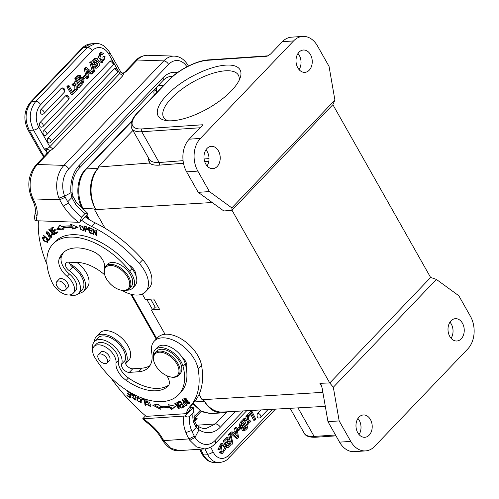 <?xml version="1.0" encoding="UTF-8"?>
<svg xmlns="http://www.w3.org/2000/svg" width="499" height="499" viewBox="0 0 499 499"><rect width="100%" height="100%" fill="white"/><g stroke="black" fill="none" stroke-linecap="round" stroke-linejoin="round"><path stroke-width="0.75" d="M98.727 167.589L98.166 168.182A28.493 20.64 86.1 0 0 95.035 207.964L95.49 208.763A30.545 22.124 86.1 0 1 98.727 167.589L97.916 167.071L149.313 163.017C151.397 164.676 154.665 165.394 159.131 165.163A2.033 1.478 85.5 0 0 159.175 162.524C154.971 162.73 151.939 161.994 150.087 160.304L149.195 159.169M199.057 394.391L202.07 399.718L203.948 400.46L204.397 401.258A28.493 20.64 86.1 0 0 222.442 412.835A28.493 20.64 86.1 0 0 226.97 411.812M203.948 400.46A30.545 22.124 86.1 0 0 222.604 412.055L325.311 406.354M142.277 294.036L145.352 299.469L153.692 298.957L159.624 309.442L151.284 309.948L152.682 309.854L146.756 299.381M150.648 299.144L155.214 307.209L152.682 309.854M158.214 306.954L155.164 307.116M451.071 338.272A11.19 8.109 86.1 0 0 451.252 323.976A11.19 8.109 86.1 0 0 449.973 322.154M462.448 323.215A11.19 8.109 -93.9 0 1 463.608 334.636A11.19 8.109 -93.9 0 1 456.884 340.998A11.19 8.109 -93.9 0 1 449.792 336.451A11.19 8.109 -93.9 0 1 448.638 325.03A11.19 8.109 -93.9 0 1 455.362 318.668A11.19 8.109 -93.9 0 1 462.448 323.215M359.043 434.567A11.19 8.109 86.1 0 0 359.224 420.27A11.19 8.109 86.1 0 0 357.945 418.449M370.42 419.509A11.19 8.109 -93.9 0 1 371.58 430.93A11.19 8.109 -93.9 0 1 364.856 437.292A11.19 8.109 -93.9 0 1 357.771 432.745A11.19 8.109 -93.9 0 1 356.61 421.324A11.19 8.109 -93.9 0 1 363.334 414.962A11.19 8.109 -93.9 0 1 370.42 419.509M319.903 383.326L329.733 382.939L333.32 387.243L339.17 420.913L350.753 441.39A23.403 16.954 86.1 0 0 365.574 450.896L354.377 451.657A23.403 16.954 -93.9 0 1 339.557 442.151L327.974 421.68L322.098 387.904L320.932 384.28L319.903 383.326L321.867 386.806M365.574 450.896A23.403 16.954 86.1 0 0 374.643 446.387L467.819 348.888A23.403 16.954 86.1 0 0 470.389 316.21L458.806 295.732L436.376 279.409L430.581 277.419L332.87 104.671L231.991 210.229L329.733 382.939M329.752 383.02L430.631 277.463M333.32 387.243L436.376 279.409M327.974 421.68L339.17 420.913M332.87 104.671L334.904 100.068L329.053 66.398L317.47 45.92A23.403 16.954 86.1 0 0 302.644 36.415A23.403 16.954 86.1 0 0 293.58 40.924L200.405 138.423L189.208 139.184A23.403 16.954 -93.9 0 0 186.638 171.868L198.222 192.34L223.808 210.965L232.041 210.272M147.966 157.048L149.313 163.017L150.08 160.31M207.054 165.918A11.19 8.109 86.1 0 0 207.228 151.621A11.19 8.109 86.1 0 0 205.95 149.8M218.425 150.86A11.19 8.109 -93.9 0 1 219.585 162.281A11.19 8.109 -93.9 0 1 212.861 168.643A11.19 8.109 -93.9 0 1 205.775 164.096A11.19 8.109 -93.9 0 1 204.615 152.675A11.19 8.109 -93.9 0 1 211.339 146.313A11.19 8.109 -93.9 0 1 218.425 150.86M299.076 69.623A11.19 8.109 86.1 0 0 299.257 55.327A11.19 8.109 86.1 0 0 297.978 53.505M310.453 54.566A11.19 8.109 -93.9 0 1 311.613 65.987A11.19 8.109 -93.9 0 1 304.889 72.349A11.19 8.109 -93.9 0 1 297.797 67.802A11.19 8.109 -93.9 0 1 296.643 56.381A11.19 8.109 -93.9 0 1 303.367 50.019A11.19 8.109 -93.9 0 1 310.453 54.566M267.876 55.869L270.57 54.048L282.384 41.685A23.403 16.954 -93.9 0 1 291.447 37.175L302.644 36.415M225.698 65.132A47.012 17.877 150.5 0 1 240.044 78.237A47.012 17.877 150.5 0 1 207.933 108.495A47.012 17.877 150.5 0 1 165.45 120.434A47.012 17.877 150.5 0 1 170.315 91.697A47.012 17.877 150.5 0 1 225.698 65.132M189.208 139.184L203.012 124.744L141.984 128.904A2.033 1.472 -93.9 0 0 141.76 131.742L200.118 127.763M200.405 138.423A23.403 16.954 86.1 0 0 197.835 171.101L209.418 191.579L231.848 207.902L231.991 210.235M334.904 100.068L231.848 207.902M198.222 192.34L209.418 191.579M95.515 208.75L94.561 209.699L105.04 228.211M147.03 401.533L146.656 401.308L145.964 402.032L146.656 402.437A2.557 1.472 43.7 0 1 146.918 401.651A2.557 1.472 43.7 0 1 146.999 401.576L149.762 405.899L150.654 404.77M146.656 401.308L146.731 400.791M150.623 405.986L149.688 405.961M146.999 401.576L147.685 400.853M149.762 405.899L146.488 404.333L150.361 406.454L149.843 402.631L146.307 401.034L145.964 402.032M131.094 393.131L130.407 395.071L131.318 393.268M130.988 394.884L130.295 395.607L130.002 397.004L130.694 396.287L130.732 394.728M130.769 396.942L130.326 396.668M127.987 391.185L127.625 391.565L130.732 393.511M127.27 395.295L126.908 395.676L130.557 397.965L131.511 393.387L127.738 391.029L127.625 391.565M130.407 395.071L127.607 393.318L127.495 393.854L130.295 395.607M127.863 393.474L127.495 393.854M130.002 397.004L127.014 395.139L126.908 395.676M132.865 395.177L132.765 394.41M135.728 399.543L135.029 399.425M135.996 396.805L135.491 397.329L136.115 397.622A2.851 1.64 -136.3 0 0 135.909 396.586L132.297 394.634L134.967 399.487L132.023 397.385L135.516 400.061L133.258 396.505M134.069 394.378L133.376 395.096A1.846 1.06 43.7 0 1 135.491 397.329M133.245 396.512A1.173 0.674 43.7 0 1 132.846 395.196A1.173 0.674 43.7 0 1 133.37 395.077M142.358 398.932L141.947 399.368L144.454 400.391L144.978 405.132L145.652 405.406L145.059 400.03L141.872 398.732L141.947 399.368M144.872 399.955L144.454 400.391M145.552 404.527L144.978 405.132M138.379 397.266L137.843 397.865C140.375 398.333 141.223 399.774 140.381 402.182C137.899 401.751 137.05 400.317 137.843 397.865L138.26 397.429M141.074 401.458L140.381 402.182M141.254 401.327L141.529 400.666M137.412 398.626L137.518 397.135M141.423 402.157L140.419 402.163M141.254 399.687L137.1 397.404L137 400.354L141.148 402.612L141.254 399.687M180.295 401.452L178.929 402.082L178.636 401.714M182.36 404.022L181.187 404.564L180.894 404.202M184.281 406.404L182.99 406.997L182.69 406.629M178.929 402.082L178.243 402.799L180.127 401.938L181.667 403.847L179.964 404.627L180.495 405.282L182.191 404.502L183.576 406.223L181.767 407.059L182.297 407.72L184.518 406.697L180.002 401.09L177.706 402.138L178.243 402.799M180.432 401.62L180.127 401.938M181.967 403.529L181.667 403.847M181.187 404.564L180.495 405.282M182.497 404.19L182.191 404.502M183.882 405.912L183.576 406.223M182.99 406.997L182.297 407.72M159.898 407.851L154.235 404.864M171.032 407.203A70.615 40.606 43.7 0 1 160.41 406.66L159.717 407.384A70.615 40.606 -136.3 0 0 170.34 407.926L171.032 407.203L172.074 409.049L171.382 409.773L170.34 407.926M175.423 406.255L172.074 409.049M171.388 409.773L175.561 406.286L168.525 404.701L169.417 406.286L170.109 405.562L169.779 404.988M169.417 406.286A68.581 39.433 43.7 0 1 159.1 405.756L158.501 404.19L152.65 405.113L160.416 409.211L159.717 407.384M180.457 406.641L180.158 406.947L175.118 402.999L174.669 403.148L178.854 408.887L179.278 408.75L175.991 404.246L181.025 408.188L181.48 408.045L177.288 402.3L176.871 402.437L180.158 406.947M179.153 408.575L178.854 408.887M176.297 403.922L175.991 404.246M181.343 407.858L181.025 408.188M189.364 402.381L188.678 403.105L184.443 399.961L184.474 398.944L188.741 402.144L188.678 403.105M185.179 398.214L184.474 398.944L184.349 398.127M189.495 403.204L188.659 403.123M186.289 398.776L183.882 398.364L186.888 403.292L189.277 403.685L186.289 398.776M184.655 402.674L186.377 404.633L185.609 405.094A3.2 1.84 43.7 0 1 185.279 405.232L183.769 403.261L184.954 402.362M184.855 402.25L183.769 403.261M186.377 404.633L186.676 404.321M187.137 404.845L185.809 405.936L187.318 405.051L182.509 399.587L182.135 399.811L184.087 402.032L184.387 401.72M186.476 405.182L185.684 405.051M183.844 403.18L183.626 402.306M184.087 402.032L183.127 402.681L185.79 405.905M185.129 415.991L193.219 407.527L193.899 411.151L193.163 412.629L189.714 416.241C188.329 417.332 186.801 417.251 185.129 415.991L142.677 418.823L143.4 419.622M196.257 427.506L193.562 422.216A4.273 2.62 -13.3 0 0 194.279 420.202L196.357 424.474M240.824 428.441L238.609 430.756L238.073 429.645L240.281 427.331L240.824 428.441M238.609 430.756L237.43 430.718M237.25 429.62L238.073 429.645M240.281 427.331L238.865 427.287L237.162 429.065M221.581 451.346L220.165 451.302L219.448 452.462L220.864 452.512L221.581 451.346L222.71 452L224.55 447.853L222.167 444.902L221.762 444.965A2.938 2.021 91.9 0 0 220.196 446.961A3.156 2.177 91.9 0 0 220.34 449.069L219.335 449.668L222.379 443.455L225.679 448.851L222.485 453.416L220.864 452.512M221.456 445.089L221.999 451.72M222.379 443.455L220.963 443.411L217.92 449.624L219.335 449.668M219.448 452.462L221.069 453.366L222.485 453.416M246.344 427.587L245.327 425.504L244.061 426.832A4.061 2.794 91.9 0 0 243.5 427.606L244.105 429.514L246.344 427.587L245.021 427.549L243.574 429.034M245.021 427.549L244.466 426.408M244.797 424.418L243.631 422.023A58.389 40.201 91.9 0 0 241.884 423.876A1.977 1.366 91.9 0 0 241.535 424.637A1.578 1.085 91.9 0 0 242.24 426.42C242.739 426.533 243.599 425.865 244.797 424.418L243.468 424.375L242.757 422.921M243.468 424.375L241.822 426.052M240.487 425.809L241.797 422.291L244.073 419.909L247.86 427.649L245.739 429.87L243.961 430.911L242.62 427.687A2.489 1.715 -88.1 0 1 242.096 427.786A2.489 1.715 -88.1 0 1 240.487 425.772L239.065 425.722M239.071 425.722A2.489 1.715 91.9 0 0 239.763 427.319M240.468 427.718A2.489 1.715 91.9 0 0 240.68 427.743L242.096 427.786M244.073 419.909L242.657 419.865L240.381 422.248L239.071 425.766M241.167 427.755L242.545 430.868L243.961 430.911M227.606 445.825L228.598 443.293L230.014 443.343L228.28 446.118L227.338 445.495L225.922 445.445L225.236 446.281M227.812 437.729L226.396 437.685L223.253 440.792L224.731 444.372L226.147 444.422L224.669 440.842L227.812 437.729L228.473 437.91A3.456 2.383 -88.1 0 1 229.528 439.083L228.754 440.037L227.338 439.993L226.939 439.463M229.565 442.925L230.014 443.343L228.748 443.212L226.147 444.422M228.754 440.037L227.719 439.195L226.421 442.894A18.114 12.469 91.9 0 0 228.13 442.008M226.041 442.881L226.421 442.894M226.714 441.964A18.114 12.469 -88.1 0 1 225.673 442.551M229.59 441.465L227.737 441.465L229.59 441.465L231.012 444.64L228.105 447.609L226.552 446.449L225.28 446.405M227.737 441.478A6.917 4.765 91.9 0 0 226.708 441.933L228.124 441.977A6.917 4.765 -88.1 0 1 229.153 441.521M225.436 446.861L226.689 447.566L228.105 447.609M227.338 445.495L226.552 446.449M232.958 443.436L232.272 444.154L229.995 434.448L230.681 433.731L232.958 443.436M232.272 444.154L231.093 444.116M230.295 441.715L228.579 434.404L229.995 434.448M230.681 433.731L229.266 433.687L228.579 434.404M245.371 418.549A539.076 371.144 -88.1 0 1 247.385 419.584L247.379 416.453L248.365 415.418L248.296 419.933L251.028 421.193L250.011 422.26A70.502 48.54 -88.1 0 1 248.271 421.337A18.257 12.569 -88.1 0 1 248.259 422.073L248.221 424.131L247.242 425.154L247.361 420.988L244.373 419.597L245.371 418.549L243.955 418.505L242.957 419.553L244.373 419.597M250.011 422.26L248.596 422.21A70.502 48.54 91.9 0 1 248.259 422.042M247.242 425.154L246.625 425.136M244.179 420.121L245.945 420.944L247.361 420.988M245.945 420.944L245.87 423.582M242.957 419.553L243.699 419.896M248.365 415.418L246.949 415.374L245.963 416.409L247.379 416.453M245.963 416.409L245.97 418.854M252.057 411.556L255.844 419.297L254.977 420.202L251.727 413.546L249.02 416.378L248.49 415.287L252.057 411.556L250.641 411.507L247.074 415.243L248.49 415.287M254.977 420.202L253.561 420.158L250.804 414.513M249.02 416.378L248.352 416.353M256.355 410.178A2.645 2.645 0 0 1 255.245 410.515A2.638 1.815 -88.1 0 1 254.415 410.29M257.846 413.303A2.645 1.522 43.7 0 1 260.341 414.962A2.645 1.522 43.7 0 1 260.653 417.251A2.645 2.645 0 0 1 258.931 418.062A2.638 1.815 -88.1 0 1 257.16 416.309A2.638 1.815 -88.1 0 1 257.846 413.303L261.077 409.916M235.597 433.762L235.809 435.009M237.162 435.203A11.783 8.115 -88.1 0 0 237.462 436.613A92.409 63.623 -88.1 0 0 235.06 434.323L236.719 432.583L237.162 435.203L235.977 435.165M234.287 433.606L236.489 431.304L235.977 428.385L236.894 427.418L238.516 437.43L237.643 438.34L231.555 433.013L232.534 431.991L234.287 433.606M237.643 438.34L236.227 438.297L230.139 432.964L231.555 433.013M232.534 431.991L231.118 431.941L230.139 432.964M236.489 431.304L235.073 431.255L234.561 428.335L235.977 428.385M233.513 432.889L235.073 431.255M236.894 427.418L235.478 427.375L234.561 428.335M198.39 426.402L199.014 429.77A28.493 20.64 86.1 0 0 220.315 427.188A4.273 2.458 43.7 0 0 215.431 423.95L227.033 411.806M159.181 352.213A15.469 8.895 43.7 0 1 176.864 363.939A15.469 8.895 43.7 0 1 173.272 377.113A15.469 8.895 43.7 0 1 169.86 376.782A15.469 8.895 43.7 0 1 153.954 361.582A15.469 8.895 43.7 0 1 159.181 352.213M153.954 361.582L153.767 360.933A16.28 9.362 43.7 0 1 154.915 352.93A16.28 9.362 43.7 0 1 173.153 357.415A16.28 9.362 43.7 0 1 178.455 375.429A16.28 9.362 43.7 0 1 174.101 377.288A16.28 9.362 43.7 0 1 170.515 376.938L169.86 376.782M178.455 375.429L180.183 373.62A16.28 9.362 -136.3 0 0 177.507 358.494A16.28 9.362 -136.3 0 0 160.996 349.269A16.28 9.362 -136.3 0 0 156.642 351.128L154.915 352.93M100 353.928A6 3.449 43.7 0 1 106.087 357.334A6 3.449 43.7 0 1 107.073 362.91A6 3.449 43.7 0 1 100.349 361.257A6 3.449 43.7 0 1 98.397 354.614A6 3.449 43.7 0 1 100 353.928M108.938 360.964A6.107 3.512 -136.3 0 0 109.449 360.571A6.107 3.512 -136.3 0 0 108.445 354.901A6.107 3.512 -136.3 0 0 102.258 351.439A6.107 3.512 -136.3 0 0 100.623 352.138A6.107 3.512 -136.3 0 0 100.255 352.668M153.368 356.167A18.313 10.529 43.7 0 1 155.17 349.718A18.313 10.529 43.7 0 1 170.271 350.616A18.313 10.529 43.7 0 1 183.027 366.322A59.83 34.4 43.7 0 1 178.536 394.753A59.83 34.4 43.7 0 1 94.685 357.19A14.246 8.19 43.7 0 1 94.055 346.449A14.246 8.19 43.7 0 1 107.89 348.558A14.246 8.19 43.7 0 1 116.036 363.116A16.28 9.362 -136.3 0 0 126.191 380.369A46.395 26.678 -136.3 0 0 167.857 386.401A12.213 7.023 -136.3 0 0 168.113 386.157A12.213 7.023 -136.3 0 0 166.772 375.703M178.536 394.753L180.831 392.351A59.83 34.4 -136.3 0 0 186.239 367.956A59.83 34.4 -136.3 0 0 185.329 363.921A18.313 10.529 -136.3 0 0 181.711 356.623A18.313 10.529 -136.3 0 0 157.472 347.316L155.17 349.718M168.893 384.997A46.395 26.678 43.7 0 1 128.493 377.961A16.28 9.362 43.7 0 1 118.332 360.708A14.246 8.19 -136.3 0 0 110.192 346.156A14.246 8.19 -136.3 0 0 96.351 344.042L94.055 346.449M186.239 367.956A10.173 5.851 -136.3 0 0 181.711 356.623M186.801 366.085A10.173 5.851 43.7 0 1 185.871 366.123M123.222 339.501A13.024 7.491 -136.3 0 0 121.051 337.424M125.58 363.727L128.655 360.509A19.941 11.465 -136.3 0 0 122.161 338.441A19.941 11.465 -136.3 0 0 99.819 332.952L96.369 336.563A19.941 11.465 43.7 0 1 118.363 341.721A19.941 11.465 43.7 0 1 125.567 363.702A6.107 3.512 43.7 0 1 125.112 360.421A17.908 10.298 -136.3 0 0 116.186 341.372A17.908 10.298 -136.3 0 0 97.841 337.966L94.386 341.578A17.908 10.298 43.7 0 1 112.737 344.984A17.908 10.298 43.7 0 1 121.662 364.033A6.107 3.512 -136.3 0 0 123.633 369.516A6.107 3.512 -136.3 0 0 129.328 372.385L138.61 371.749A36.633 21.064 -136.3 0 0 148.409 367.576A36.633 21.064 -136.3 0 0 151.727 352.681A28.493 16.38 43.7 0 1 154.31 341.098A28.493 16.38 43.7 0 1 178.835 343.131A28.493 16.38 43.7 0 1 198.084 368.88A93.612 53.83 43.7 0 1 189.876 406.648A40.7 23.403 -136.3 0 0 186.32 413.64L189.77 410.028A40.7 23.403 43.7 0 1 193.331 403.036A93.612 53.83 -136.3 0 0 201.534 365.274A28.493 16.38 -136.3 0 0 182.285 339.526A28.493 16.38 -136.3 0 0 157.759 337.486L154.31 341.098M186.32 413.64L146.182 416.378A122.099 70.209 43.7 0 1 110.616 377.419M92.777 348.901A17.908 10.298 43.7 0 1 94.386 341.578M149.943 365.586A36.633 21.064 43.7 0 1 142.059 368.137L132.778 368.773A6.107 3.512 43.7 0 1 125.567 363.702M94.355 341.615A19.941 11.465 43.7 0 1 96.369 336.563M189.826 440.368L188.928 438.92L194.329 436.201L195.053 437.361L199.001 429.77M195.015 437.374L189.82 440.368L196.519 446.929L204.509 448.907M149.126 424.244L149.332 423.47C154.347 427.487 158.489 432.078 161.757 437.255L163.154 439.631L161.894 439.157M194.385 420.62L197.136 418.443L194.242 420.046M196.307 424.537L196.244 427.487L198.745 429.658M194.336 436.201L192.096 431.691L196.238 427.487M183.9 416.172A40.7 23.403 -136.3 0 0 185.909 432.583L191.579 430.518L192.078 431.685M190.493 407.621L193.219 407.527M145.54 415.829L142.677 418.823M81.599 266.553A13.024 7.491 -136.3 0 0 79.428 264.476M87.119 70.895A92.409 66.928 86.1 0 0 88.073 71.7L87.45 72.355M81.443 82.104A57.61 41.723 -93.9 0 1 80.501 83.14M81.742 81.437A1.977 1.435 -93.9 0 1 81.437 82.098L82.697 82.011A1.977 1.435 86.1 0 0 83.002 81.356L81.742 81.437A1.578 1.141 -93.9 0 0 81.25 79.828M79.285 76.821L79.522 78.412A4.061 2.944 -93.9 0 1 78.867 79.297A102477.272 74220.711 -93.9 0 1 78.53 79.659M89.333 71.613A92.409 66.928 -93.9 0 1 86.689 69.324A11.783 8.533 -93.9 0 1 87.082 70.733L87.674 73.347L89.333 71.613L88.073 71.7M83.002 81.356A1.578 1.141 86.1 0 0 82.179 79.516L79.584 81.518L80.938 83.907A57.61 41.723 86.1 0 0 82.703 82.023M78.973 80.433L77.794 78.349L80.002 76.428L80.782 78.331A4.061 2.944 86.1 0 1 80.127 79.21A102477.272 74220.711 -93.9 0 1 78.973 80.433M78.867 79.297L80.127 79.21M79.522 78.412L80.782 78.331M90.182 72.33L87.986 74.632L88.672 77.545L87.749 78.511L85.541 68.513L86.414 67.596L93.095 72.916L92.115 73.939L90.182 72.33M69.08 85.741L72.835 92.39L75.542 89.558L76.154 90.643L72.586 94.373L71.245 94.467L66.872 86.732L68.213 86.645L69.08 85.741L67.733 85.828L66.872 86.732M68.213 86.645L72.586 94.373M79.272 87.381A539.076 390.43 -93.9 0 1 77.102 86.346L77.27 89.477L76.278 90.512L76.122 86.003L73.191 84.743L74.208 83.682A70.502 51.066 -93.9 0 1 76.085 84.599A18.257 13.223 -93.9 0 1 76.06 83.863L75.998 81.805L76.977 80.782L77.058 84.949L80.277 86.333L79.272 87.381L77.931 87.468A539.076 390.43 86.1 0 1 77.139 87.1M91.092 62.506L91.772 61.789L94.667 71.482L93.974 72.199L91.092 62.506L89.745 62.593L90.431 61.882L91.772 61.789M95.19 64.427L93.045 61.514L95.827 58.333L97.685 59.487L96.906 60.448L95.777 59.824L94.192 62.6L94.754 63.011L98.035 61.52L99.993 64.845L96.949 68.195L96.089 68.02A3.456 2.507 -93.9 0 1 94.922 66.854L95.683 65.899L96.912 66.735L97.997 63.042A18.114 13.117 86.1 0 0 96.238 63.928M96.251 63.959A6.917 5.009 -93.9 0 1 95.19 64.408M78.318 76.073L80.021 75.031L78.68 75.118L76.977 76.16L78.318 76.073L76.197 78.287L80.57 86.021L82.853 83.639L84.05 80.121M80.021 75.031L81.711 78.249A2.489 1.803 -93.9 0 1 82.129 78.15A2.489 1.803 -93.9 0 1 84.057 80.164M105.114 56.268L102.407 62.475L98.49 57.335L101.44 52.526L103.362 53.43L102.669 54.591L101.347 53.936L99.775 58.258L102.8 60.972A2.938 2.127 86.1 0 0 104.347 58.969A3.156 2.289 86.1 0 0 104.085 56.867L105.114 56.268L103.767 56.356L102.744 56.961L104.085 56.867M83.57 77.495L85.778 75.181L86.402 76.291L84.194 78.599L83.57 77.495L82.223 77.582L84.431 75.274L85.778 75.181M153.873 92.552L154.247 95.197M85.653 75.193L84.2 68.606L85.541 68.513M87.749 78.511L86.408 78.599L85.99 76.721M92.115 73.939L90.774 74.033L89.539 73.004M86.414 67.596L85.073 67.689L84.2 68.606M40.974 109.568A2.645 1.522 43.7 0 1 43.575 111.152A2.645 1.522 43.7 0 1 43.943 113.529A2.645 2.645 0 0 1 42.502 114.302A2.638 1.909 -93.9 0 1 40.431 112.674A2.638 1.909 -93.9 0 1 40.974 109.568L61.171 88.435A2.638 1.909 -93.9 0 1 62.344 87.924A2.645 2.645 0 0 1 64.14 92.396A2.645 1.522 -136.3 0 0 63.766 90.02A2.645 1.522 -136.3 0 0 61.171 88.435M40.113 122.461A2.645 1.522 43.7 0 1 42.714 124.045A2.645 1.522 43.7 0 1 43.089 126.422A2.645 2.645 0 0 1 41.648 127.195A2.638 1.909 -93.9 0 1 39.571 125.567A2.638 1.909 -93.9 0 1 40.113 122.461L65.431 95.97A2.638 1.909 -93.9 0 1 66.604 95.459A2.645 2.645 0 0 1 68.4 99.931A2.645 1.522 -136.3 0 0 68.032 97.555A2.645 1.522 -136.3 0 0 65.431 95.97M43.694 130.713A2.645 1.522 43.7 0 1 46.295 132.291A2.645 1.522 43.7 0 1 46.669 134.674A2.645 2.645 0 0 1 45.228 135.447A2.638 1.909 -93.9 0 1 43.151 133.813A2.638 1.909 -93.9 0 1 43.694 130.713L109.955 61.377A2.638 1.909 -93.9 0 1 111.127 60.872A2.645 2.645 0 0 1 112.924 65.338A2.645 1.522 -136.3 0 0 112.549 62.961A2.645 1.522 -136.3 0 0 109.955 61.377M47.954 138.248A2.645 1.522 43.7 0 1 50.555 139.826A2.645 1.522 43.7 0 1 50.929 142.209A2.645 2.645 0 0 1 49.488 142.982A2.638 1.909 -93.9 0 1 47.411 141.348A2.638 1.909 -93.9 0 1 47.954 138.248L114.215 68.912A2.638 1.909 -93.9 0 1 115.394 68.407A2.645 2.645 0 0 1 117.184 72.873A2.645 1.522 -136.3 0 0 116.816 70.496A2.645 1.522 -136.3 0 0 114.215 68.912M75.542 89.558L74.201 89.645L72.374 91.56M74.208 83.682L72.86 83.77L71.844 84.836L74.781 86.096L76.122 86.003M74.781 86.096L74.9 89.602M76.977 80.782L75.63 80.875L74.65 81.898L75.998 81.805M74.65 81.898L74.713 83.919M76.06 83.863L74.713 83.951M71.844 84.836L73.191 84.743M93.974 72.199L92.633 72.293L89.745 62.593M96.906 60.448L95.558 60.535L95.091 60.08M95.827 58.333L94.486 58.427L91.685 61.795M92.49 64.203L93.849 64.514M95.683 65.899L94.342 65.987L93.581 66.941L94.922 66.854M97.342 63.323L96.295 66.554M93.581 66.941A3.456 2.507 86.1 0 0 94.748 68.107L96.089 68.02M94.741 68.114L96.949 68.195M98.035 61.52L96.687 61.608L94.286 62.762M76.241 80.832L74.856 78.38L76.197 78.287M74.856 78.38L76.977 76.16M79.06 85.809L77.002 82.173M80.57 86.021L79.69 86.084M102.183 61.009L102.8 60.972M104.347 58.969L103 59.063A2.938 2.127 -93.9 0 1 101.827 60.903M102.669 54.591L101.328 54.684L100.679 54.198M101.44 52.526L100.099 52.62L97.53 59.256M97.642 59.543L101.066 62.562L102.407 62.475M102.744 56.961A3.156 2.289 -93.9 0 1 103 59.063M82.566 78.193L82.223 77.582M84.194 78.599L83.333 78.661M120.639 71.7L109.605 52.301C105.47 45.97 100.698 43.045 95.29 43.525L91.092 43.812L83.127 47.773A4.273 2.458 -136.3 0 0 81.979 48.26L30.445 102.183A4.273 2.458 43.7 0 1 31.593 101.696C25.1 110.067 24.351 119.635 29.329 130.401L33.527 130.114L44.168 148.933L46.232 151.022L47.536 149.407L44.174 148.927C46.837 148.714 48.715 147.972 49.806 146.706L119.748 73.521L108.826 54.204A16.28 11.789 -93.9 0 0 92.209 50.73A4.273 2.458 -136.3 0 0 87.325 47.486L83.127 47.773L31.593 101.696L35.791 101.416L87.325 47.486L95.297 43.538M120.409 71.432L119.748 73.521L122.829 75.686L52.888 148.87L47.386 152.825L48.54 152.825A4.273 2.458 -136.3 0 0 47.137 153.318L35.978 164.988A4.273 2.458 43.7 0 1 37.381 164.502A24.626 16.947 91.9 0 0 33.152 198.908A4.273 1.89 154 0 1 31.73 198.259C26.765 185.884 28.181 174.8 35.978 164.988M124.544 72.268L126.072 71.694L124.189 72.817C123.091 73.665 122.087 73.509 121.188 72.349L120.758 71.812M120.989 72.779L121.182 72.374M122.829 75.686L123.908 72.76M188.123 66.18L188.017 65.431M47.38 152.844L46.226 151.029M48.865 151.646C49.682 150.623 49.245 149.875 47.548 149.394M80.04 226.022C81.917 225.635 82.996 226.964 83.289 229.989C81.368 230.351 80.283 229.029 80.04 226.022L80.732 225.298M83.963 229.291L83.158 230.189L83.963 229.309M86.265 227.257L87.013 229.078L85.098 228.754L84.612 226.739A15.837 9.107 43.7 0 1 86.265 227.251L86.626 226.87M46.607 233.763L46.688 232.659L51.01 235.584L50.973 236.738L46.607 233.763M58.371 280.987A6 3.449 43.7 0 1 64.458 284.393A6 3.449 43.7 0 1 65.444 289.969A6 3.449 43.7 0 1 58.72 288.316A6 3.449 43.7 0 1 56.767 281.673A6 3.449 43.7 0 1 58.371 280.987M48.852 151.652L48.54 152.825L37.381 164.502L63.941 165.369A4.273 2.458 43.7 0 1 68.719 168.912L168.568 64.433A4.273 2.458 -136.3 0 0 163.791 60.89A24.626 16.947 -88.1 0 1 174.282 56.125C179.889 56.399 184.474 59.481 188.054 65.369M76.366 202.513L75.405 204.054L71.787 197.373L70.92 192.764L64.689 196.063M84.612 226.739L85.08 226.253M50.973 236.738L51.74 235.915M47.486 231.848L46.688 232.659M124.631 72.218L124.669 72.187A4.273 2.458 43.7 0 1 124.669 72.187A4.273 2.458 43.7 0 1 126.072 71.694L137.231 60.023A4.273 2.458 -136.3 0 0 135.822 60.51C138.441 57.341 142.408 55.589 147.729 55.258A24.626 16.947 91.9 0 0 137.231 60.023L163.791 60.89L63.941 165.369A24.626 16.947 -88.1 0 0 58.976 198.128L64.664 196.063A20.353 14.009 -88.1 0 1 68.719 168.912M72.96 196.438L67.727 201.771L65.244 197.292L59.73 199.781L33.152 198.908L33.67 199.968L32.31 199.294M65.244 197.292L64.702 196.051M58.994 198.134L59.724 199.787A45.047 25.904 -136.3 0 0 63.367 206.106A40.7 23.403 -136.3 0 0 78.549 222.292L35.086 220.701L34.468 217.495L35.155 212.917C35.772 209.904 35.136 206.093 33.252 201.477L31.73 198.259M70.92 193.15L72.118 192.633M43.575 237.206L42.852 237.961L44.405 238.166L44.448 237.605L42.259 237.374L43.575 240.849L47.817 242.502L46.806 239.389L46.395 239.663A2.557 1.472 43.7 0 1 47.286 240.861L47.979 240.144M47.299 240.861L47.243 241.896L48.004 241.086M48.079 242.034L47.162 241.965M42.777 238.054L42.708 237.131M83.957 230.301L83.108 230.239M80.046 226.01L80.058 225.03M87.755 229.153L87.063 229.029M84.861 226.484L84.786 226.159M72.729 226.82A68.581 39.433 -136.3 0 0 63.136 227.675L62.45 228.399A68.581 39.433 43.7 0 1 72.037 227.544L72.729 226.82L73.503 228.405L72.81 229.128L72.037 227.544M77.432 227.076L73.503 228.405M72.81 229.128L78.075 227.344L70.328 224.051L71.232 225.904L71.925 225.18L71.644 224.612M62.924 229.103L57.479 228.523L60.192 225.049M55.401 229.864L53.823 231.081L55.595 230.089L55.04 229.44L53.268 230.438L51.827 228.748L53.717 227.687L53.162 227.033L50.848 228.336L55.557 233.85L57.946 232.503L57.391 231.854L55.426 232.958L53.823 231.081M53.524 227.457L51.827 228.748M57.753 232.278L56.25 233.127L55.888 232.702M54.179 230.706L53.73 230.176M52.183 228.374L51.728 227.837M89.602 230.226L89.546 229.889M89.215 227.893L89.159 227.556M96.744 234.449L96.513 234.019M93.625 230.108L93.575 229.496M51.809 236.857L50.861 236.832M46.6 232.765L46.532 231.823M43.669 235.366L43.338 235.709L48.858 240.506L50.162 238.678L49.513 238.11L48.484 239.551L49.619 238.204M49.438 239.688L48.846 239.171M50.187 229.465L49.37 230.295L49.226 229.403M54.503 234.493L53.48 234.468M52.582 231.798L51.004 231.835M54.51 233.251L53.817 233.969A1.846 1.06 43.7 0 1 53.643 234.349L54.329 233.626A1.846 1.06 -136.3 0 0 54.379 233.569M36.24 220.914A122.099 70.209 43.7 0 1 36.938 216.242C37.668 212.137 36.945 207.497 34.762 202.313L33.664 199.968M67.739 201.771L68.506 203.018L63.367 206.106M79.834 222.236L87.93 213.765L87.369 213.036L85.03 213.491L81.58 217.096L79.834 222.236L78.549 222.292M47.243 241.896L44.611 241.079L42.852 237.961M83.021 226.902L79.622 225.28L80.295 229.135L83.707 230.781L83.021 226.902M85.66 231.074L85.217 231.536L85.816 231.717L85.26 229.421L85.716 228.941M85.26 229.421L87.568 229.715L86.252 226.652M86.246 226.633A31.306 18.001 -136.3 0 0 83.857 225.904L85.217 231.536M57.479 228.523L56.786 229.247L63.498 229.958L62.45 228.399M71.232 225.904A70.615 40.606 -136.3 0 0 61.358 226.783L60.13 224.962L56.786 229.247M56.25 233.127L55.557 233.85M89.695 232.241L89.215 232.746L92.621 233.975L92.515 233.326L89.708 232.316L89.396 230.444L91.922 231.355L91.816 230.713L89.29 229.796L89.009 228.112L91.704 229.085L91.598 228.442L88.292 227.245L89.215 232.746M89.826 229.989L89.396 230.444M89.44 227.663L89.009 228.112M93.743 233.669L93.226 234.212L93.806 234.461L93.456 230.288L96.226 235.497L96.856 235.765L96.407 230.457L95.82 230.201L96.176 234.374L93.4 229.166L92.77 228.898L93.226 234.212M93.8 229.92L93.456 230.288M96.781 234.917L96.226 235.497M96.694 233.831L96.176 234.374M48.447 232.266L46.076 232.091L49.176 237.112L51.565 237.318L48.447 232.266M48.484 239.551L43.613 235.322L43.338 235.709M51.254 234.137L51.553 233.825L51.254 234.137A2.851 1.64 -136.3 0 0 52.314 234.973L54.254 234.929L49.37 230.295L51.141 230.681L51.459 230.357L51.141 230.681M53.05 231.704L52.364 232.428A1.173 0.674 43.7 0 1 53.424 232.952A1.173 0.674 43.7 0 1 53.836 233.981M51.459 230.357L48.777 229.683L52.376 232.447M53.643 234.349A1.846 1.06 43.7 0 1 51.547 233.819M104.316 268.662A18.313 10.529 43.7 0 1 104.403 266.566A12.213 7.023 -136.3 0 0 93.756 251.839A46.395 26.678 -136.3 0 0 62.662 253.261A46.395 26.678 -136.3 0 0 59.107 259.124A16.28 9.362 -136.3 0 0 67.153 276.415A14.246 8.19 43.7 0 1 73.097 293.343A14.246 8.19 43.7 0 1 62.656 293.356A14.246 8.19 43.7 0 1 52.364 282.933A59.83 34.4 43.7 0 1 52.95 243.98A59.83 34.4 43.7 0 1 129.646 271.076A18.313 10.529 43.7 0 1 132.647 288.091A18.313 10.529 43.7 0 1 126.852 290.2M73.097 293.343L75.405 290.936A14.246 8.19 -136.3 0 0 69.455 274.007A16.28 9.362 43.7 0 1 61.408 256.717A46.395 26.678 43.7 0 1 63.878 252.12M67.303 288.023A6.107 3.512 -136.3 0 0 67.82 287.63A6.107 3.512 -136.3 0 0 66.816 281.96A6.107 3.512 -136.3 0 0 60.629 278.498A6.107 3.512 -136.3 0 0 58.994 279.197A6.107 3.512 -136.3 0 0 58.626 279.727M110.909 265.499A15.469 8.895 43.7 0 1 128.779 279.621A15.469 8.895 43.7 0 1 120.627 290.081A15.469 8.895 43.7 0 1 104.721 274.88A15.469 8.895 43.7 0 1 110.909 265.499M120.627 290.081L121.282 290.237A16.28 9.362 43.7 0 0 129.222 288.728A16.28 9.362 43.7 0 0 126.971 274.157A16.28 9.362 43.7 0 0 111.046 264.358A16.28 9.362 43.7 0 0 105.682 266.229A16.28 9.362 43.7 0 0 104.534 274.232L104.721 274.88A36.633 21.064 -136.3 0 0 77.844 262.493L68.064 262.168A6.107 3.512 -136.3 0 0 66.049 262.873A6.107 3.512 -136.3 0 0 69.255 270.626A17.908 10.298 43.7 0 1 78.655 293.381L82.104 289.769A17.908 10.298 -136.3 0 0 72.704 267.021A6.107 3.512 43.7 0 1 69.723 263.778A19.941 11.465 43.7 0 1 83.62 277.868A19.941 11.465 43.7 0 1 83.576 291.173L87.026 287.561A19.941 11.465 -136.3 0 0 87.069 274.257A19.941 11.465 -136.3 0 0 76.883 262.462M83.576 291.173A19.941 11.465 43.7 0 1 78.617 293.418M78.655 293.381A17.908 10.298 43.7 0 1 69.548 294.946M132.647 288.091L134.948 285.678A18.313 10.529 -136.3 0 0 136.015 275.959A10.173 5.851 -136.3 0 0 128.623 264.67A59.83 34.4 -136.3 0 0 55.252 241.572L52.95 243.98M47.012 264.539A122.099 70.209 43.7 0 1 38.429 220.982M81.674 220.309A40.7 23.403 -136.3 0 0 91.766 226.521A93.612 53.83 43.7 0 1 139.296 263.372A28.493 16.38 43.7 0 1 145.577 291.772A28.493 16.38 43.7 0 1 122.161 290.418M136.015 275.959A18.313 10.529 -136.3 0 0 131.948 268.668A59.83 34.4 -136.3 0 0 128.623 264.67M69.723 263.778A6.107 3.512 43.7 0 1 69.055 262.206M145.577 291.772L149.026 288.166A28.493 16.38 -136.3 0 0 142.745 259.761A93.612 53.83 -136.3 0 0 95.222 222.91A40.7 23.403 43.7 0 1 85.123 216.697M129.222 288.728L131.062 286.8A16.28 9.362 -136.3 0 0 128.811 272.229A16.28 9.362 -136.3 0 0 112.886 262.43A16.28 9.362 -136.3 0 0 111.876 262.449A16.28 9.362 -136.3 0 0 107.522 264.308L105.682 266.229M238.984 80.632A42.939 16.33 -29.5 0 0 238.354 75.068A42.939 16.33 -29.5 0 0 225.255 70.814A42.939 16.33 -29.5 0 0 181.087 89.751A42.939 16.33 -29.5 0 0 163.61 117.359A42.939 16.33 -29.5 0 0 168.057 120.764M98.166 168.182L86.408 168.98A3.256 1.871 -136.3 0 0 85.535 169.354C76.684 178.224 75.287 196.569 82.285 208.445A3.256 1.241 -29.5 0 0 83.277 208.769C76.141 196.718 77.638 177.706 86.408 168.98L131.536 121.762M84.275 210.522L83.277 208.769L95.035 207.964M204.397 401.258L194.292 401.951M210.678 413.621L201.153 411.17L193.263 403.111M359.742 433.325L358.182 433.431M335.496 434.978L314.145 436.432A32.56 12.381 150.5 0 1 304.209 433.207C305.494 436.057 309.237 437.405 315.43 437.261A2.033 1.472 -93.9 0 1 314.145 436.432L297.984 407.87M350.753 441.39L339.557 442.151M151.284 309.948L165.038 334.261M322.872 392.339L202.07 399.718M94.561 209.699L212.194 202.507M132.915 130.445L97.916 167.071M282.384 41.685L293.58 40.924M138.242 112.281L169.304 79.778A30.526 11.608 -29.5 0 1 207.553 60.292A2.033 1.472 -93.9 0 1 208.339 59.899C196.712 60.491 178.093 70.01 168.756 80.015L137.699 112.512A2.033 1.173 -136.3 0 1 138.242 112.281A30.526 11.608 -29.5 0 0 141.984 128.904M137.699 112.512C131.879 118.481 129.921 123.814 131.83 128.517A32.56 12.381 -29.5 0 0 141.76 131.742L159.175 162.524L183.083 160.641M168.756 80.015A2.033 1.173 43.7 0 1 169.304 79.778M207.553 60.292L267.177 56.225M186.638 171.868L197.835 171.101M204.103 158.981L209.025 158.588M208.819 161.246L204.677 161.57M183.489 163.242L159.131 165.163M156.717 338.571L131.748 294.435M89.464 219.691L86.782 214.963M137.456 399.874L137 400.354M188.741 402.144L189.102 401.764M187.212 402.955L186.888 403.292M240.381 422.248L241.797 422.291M202.974 428.385L206.043 428.522L215.431 423.95L196.999 425.204M235.466 411.338L220.315 427.188M183.027 366.322L185.329 363.921M167.857 386.401L168.344 385.889M128.493 377.961L126.191 380.369M116.036 363.116L118.332 360.708M125.112 360.421L121.662 364.033M193.331 403.036L189.876 406.648M201.534 365.274L198.084 368.88M138.61 371.749L142.059 368.137M132.778 368.773L129.328 372.385M243.356 410.902L215.044 440.53A20.353 14.739 -93.9 0 1 195.009 437.392M143.201 419.453L149.089 424.293C153.729 428.011 157.547 432.246 160.547 436.993L162.418 440.205A4.273 1.628 -29.5 0 0 163.722 440.629L170.702 448.258L179.316 450.616L204.515 448.913C208.607 448.576 212.169 446.83 215.194 443.68L246.699 410.714M163.161 439.631L163.722 440.629L188.928 438.914A45.066 25.911 -136.3 0 1 185.896 432.583M215.044 440.53A4.273 2.458 43.7 0 1 215.194 443.68M275.448 409.124L228.623 458.119A4.273 2.458 43.7 0 0 228.629 455.263L272.579 409.28M228.629 455.263A16.28 11.209 -88.1 0 1 213.017 451.77L210.734 447.104M204.908 448.882L207.503 454.202A4.273 1.89 -26 0 0 213.017 451.77M218.456 462.585A20.553 14.153 -88.1 0 1 207.503 454.202L203.081 454.059A20.553 14.153 91.9 0 0 214.034 462.442L218.456 462.585C223.159 462.23 226.552 460.739 228.623 458.119M214.034 462.442C209.05 462.336 204.921 459.323 201.652 453.404A4.273 1.89 -26 0 0 203.081 454.059L200.692 449.175M201.085 411.438L194.198 418.642L197.136 418.443L194.548 421.156M161.757 437.255L160.603 436.956M149.332 423.47A122.099 70.209 43.7 0 1 143.768 418.904M189.714 416.241A36.427 20.946 -136.3 0 0 191.579 430.518M193.562 422.216A36.427 20.946 43.7 0 1 193.163 412.629M33.527 130.114C28.549 119.348 29.304 109.78 35.791 101.416A4.273 2.458 43.7 0 1 40.675 104.653A16.28 11.789 -93.9 0 0 38.885 127.388A4.273 1.628 150.5 0 1 33.527 130.114M92.209 50.73L40.675 104.653M109.605 52.301A4.273 1.628 150.5 0 1 108.826 54.204M95.534 62.724L94.317 62.805M28.025 129.977L41.242 153.349A4.273 1.628 -29.5 0 0 42.546 153.773L29.329 130.401A4.273 1.628 150.5 0 1 28.025 129.977C23.147 119.716 23.952 110.454 30.445 102.183M154.702 89.221L156.343 91.286L156.611 87.225M155.981 93.382A122.099 70.209 43.7 0 1 156.343 91.286M44.374 156.206A7.735 4.447 43.7 0 1 42.546 153.773M46.239 151.029A6.718 3.861 -136.3 0 0 46.457 154.023M38.885 127.388L49.813 146.706L52.888 148.87M168.568 64.433A20.353 14.009 -88.1 0 1 186.95 66.785M177.494 72.567A28.493 19.611 91.9 0 0 162.917 77.782A4.273 2.458 -136.3 0 1 162.911 80.632C165.787 77.725 168.756 76.328 171.824 76.441A24.214 16.667 91.9 0 1 172.492 76.478M163.398 85.622L158.302 85.454M162.917 77.782L79.173 165.406A28.493 19.611 91.9 0 0 70.927 192.764M79.173 165.406A4.273 2.458 43.7 0 1 79.166 168.257L162.911 80.632M51.403 235.179L51.01 235.584M33.314 201.453L34.762 202.313M36.938 216.242L35.198 212.917M85.03 213.491A36.427 20.946 43.7 0 1 75.405 204.054M68.506 203.018A36.427 20.946 -136.3 0 0 81.58 217.096M80.295 229.135L80.62 228.792M49.176 237.112L49.538 236.738M52.314 234.973L53 234.249M59.107 259.124L61.408 256.717M69.455 274.007L67.153 276.415M69.255 270.626L72.704 267.021M131.948 268.668L129.646 271.076M139.296 263.372L142.745 259.761M91.766 226.521L95.222 222.91M192.807 403.629L201.596 411.706L210.684 413.634L222.442 412.835M315.43 437.261L335.995 435.858M358.818 434.298L359.23 434.273M290.125 408.307L304.209 433.207M208.339 59.899L267.938 55.838M131.83 128.517L149.145 159.131M82.285 208.445L82.634 209.062M86.277 215.493L88.18 218.861M130.8 294.192L156.212 339.108M131.861 120.877L85.535 169.354M135.659 398.763L134.967 399.487M133.501 394.509L132.846 395.196M268.025 409.536L260.653 417.251M198.215 426.258C200.847 428.023 203.461 428.809 206.05 428.616M107.073 362.91L109.817 360.041M98.397 354.614L101.135 351.745M184.031 360.484L184.649 359.835M162.418 440.205C167.733 447.959 173.365 451.433 179.316 450.634M201.652 453.404L199.625 449.25M199.868 410.721L193.731 417.139M196.338 424.474L198.271 426.302M194.279 420.202L193.936 410.995M43.943 113.529L64.14 92.396M43.089 126.422L68.4 99.931M46.669 134.674L112.924 65.338M117.184 72.873L50.929 142.209M93.556 64.558L94.897 64.471M82.129 78.15L81.73 78.175M81.979 48.26C84.556 45.584 87.593 44.105 91.092 43.812M154.253 89.689L153.86 92.552M120.702 71.781L121.276 72.33C122.205 73.153 123.091 73.247 123.927 72.623L124.594 72.236M188.429 66.03L188.111 65.425M41.242 153.349L43.831 156.767M124.669 72.187L135.822 60.51M147.729 55.258L174.282 56.125M87.705 228.355L87.013 229.078M65.444 289.969L68.188 287.1M56.767 281.673L59.506 278.804M72.118 192.602L73.01 196.425M79.166 168.257C73.802 174.27 71.457 182.391 72.124 192.633M73.029 196.413L76.409 202.475L87.512 213.148M135.622 272.922L135.029 273.546"/></g></svg>
